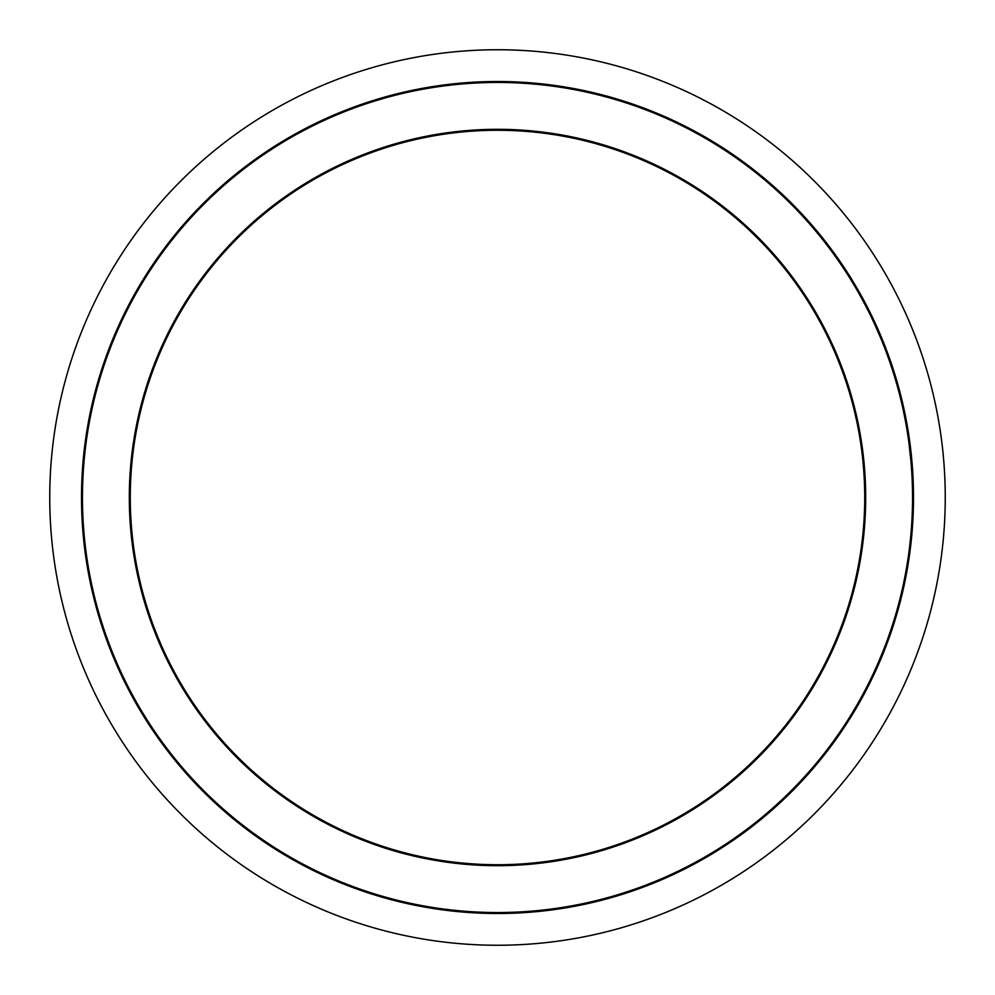 <?xml version="1.0" encoding="UTF-8"?>
<svg xmlns="http://www.w3.org/2000/svg" width="995" height="995" viewBox="0 0 995 995"><rect width="100%" height="100%" fill="white"/><g stroke="black" fill="none" stroke-linecap="round" stroke-linejoin="round"><path stroke-width="1.49" d="M892.018 626.402L891.246 628.728M891.209 628.865L889.928 632.646M893.585 621.502L891.881 626.838M887.329 639.959L887.652 639.076M889.194 634.735L888.983 635.37M889.978 632.497L888.821 635.805M893.299 622.435L891.818 627.012M894.99 620.233L893.883 623.741M891.843 629.984L890.301 634.474M890.674 633.417L891.532 630.905M895.736 617.758L893.634 624.524A415.997 415.997 0 0 1 893.087 626.228M892.03 629.425L890.537 633.803M889.306 637.285L888.809 638.69M889.256 637.459L889.008 638.118M890.276 360.451L888.572 355.65M891.906 365.227L893.187 369.108M890.289 360.488L890.612 361.421M882.689 342.939L884.754 348.175M879.555 335.352L880.762 338.2M883.635 345.302L885.09 349.046M883.597 345.228L881.707 340.526M874.953 324.892L880.127 336.708M881.57 337.666L882.64 340.265M883.684 342.827L884.344 344.494M875.998 324.892L884.916 345.937M883.846 343.238L885.351 347.056M880.351 334.768L879.207 332.119M879.418 332.591L879.891 333.686M880.127 334.258L880.488 335.091M881.284 336.994L883.747 342.989M883.821 343.2L884.095 343.884M877.068 327.243L878.846 331.285M879.692 333.213L880.252 334.544M912.315 483.893L912.303 483.271M913.186 481.194L913.261 483.271M911.83 460.225L911.669 458.508M911.544 457.178L911.383 455.61M911.32 455.001L911.544 457.265M912.029 476.729L911.942 475.237M912.676 471.381L912.863 474.565M910.86 460.187L911.072 462.638M911.196 464.105L911.32 465.648M912.054 462.824L912.216 464.889M912.315 466.182L912.427 467.588M911.32 465.735L911.507 468.259M912.477 468.334L912.962 476.331M912.664 471.12L912.552 469.379M912.527 469.093L912.266 465.56M912.427 467.7L912.328 466.344M911.482 467.799L911.594 469.354M911.631 469.963L911.681 470.784M911.731 459.217L912.042 462.65M912.179 464.429L912.378 466.941M899.281 393.435L899.667 394.928M897.987 388.56L898.709 391.234M894.517 376.52L895.898 381.135M897.005 384.978L897.589 387.08M895.189 378.734L896.234 382.304M897.117 385.413L895.015 378.162M895.313 375.861L897.055 381.67M898.721 387.577L899.704 391.234M900.114 392.838L900.662 394.928M898.584 387.105L900.152 392.95M900.587 394.642L900.861 395.724M905.388 579.239L904.716 582.51M904.567 583.269L905.375 579.301M904.094 580.806L904.393 579.339M904.443 579.102L904.828 577.162M904.754 577.51L903.957 581.478M905.86 576.876L905.525 578.568M906.607 567.461L905.587 573.17M906.843 571.652L906.582 573.045M906.321 574.426L906.022 575.993M906.047 575.906L905.848 576.901M905.637 577.971L905.923 576.553M905.201 575.209L904.666 577.971M907.141 569.948L906.619 572.834M905.997 576.18L906.358 574.227M906.992 570.769L906.681 572.523M905.462 421.171L905.736 422.601M904.505 416.233L905.04 418.92M903.783 412.651L904.629 416.843M902.079 404.903L903.622 411.918M903.87 413.087L902.316 405.935M902.751 403.547L903.323 406.022M905.263 415.126L906.01 418.92M906.346 420.661L906.706 422.601M905.239 415.002L906.42 421.059M906.632 422.191L906.855 423.41M891.122 629.126L891.47 628.056M893.336 625.445L894.654 621.315M895.5 618.542L894.965 620.308M894.878 620.594L894.032 623.268M890.799 633.031L889.953 635.482M888.784 638.765L888.336 639.984M887.503 639.499L886.968 640.929M893.174 622.833L892.751 624.126M894.48 621.863L893 626.489M912.315 511.418L912.278 512.388M912.266 512.649L912.228 513.669M912.154 515.36L911.743 523.233M912.315 511.393L912.378 509.44M911.718 523.756L911.121 531.803M912.228 513.731L912.154 515.41M913.223 512.711L912.129 531.268M911.905 533.842L912.054 532.213M913.273 511.393L913.248 512.139M913.074 516.368L912.888 520.124M912.228 530.086L911.793 535.099M911.781 535.335L911.706 536.069M878.585 664.337L878.983 663.404L878.585 664.337M882.926 651.476L877.428 664.573M880.376 660.182L876.421 669.175M883.958 651.476L881.359 657.844M900.089 598.418L899.368 601.229M902.042 594.45L900.861 599.251M900.363 601.229L899.853 603.181M909.007 443.397L911.034 462.128M909.965 443.397L910.487 447.526M910.935 451.369L911.345 455.2M910.761 459.018L911.134 463.384M910.276 445.772L910.114 444.541M910.301 446.034L910.413 446.929M911.01 452.091L911.134 453.198M911.37 455.436L911.495 456.705M910.612 457.538L911.383 466.493M912.129 463.732L912.527 469.031M911.507 456.842L911.743 459.267M910.612 448.596L911.084 452.762M911.47 456.506L911.408 455.772M911.171 463.707L911.457 467.538M890.587 361.347L892.092 365.774M904.754 582.324A415.997 415.997 0 0 1 903.783 586.888M497.5 49.75A447.75 447.75 0 0 0 49.75 497.5A447.75 447.75 0 0 0 497.5 945.25A447.75 447.75 0 0 0 945.25 497.5A447.75 447.75 0 0 0 497.5 49.75M913.497 497.5A415.997 415.997 0 0 0 497.5 81.503A415.997 415.997 0 0 0 81.503 497.5A415.997 415.997 0 0 0 497.5 913.497A415.997 415.997 0 0 0 913.497 497.5A415.997 415.997 0 0 0 497.5 81.503A415.997 415.997 0 0 0 81.503 497.5A415.997 415.997 0 0 0 497.5 913.497A415.997 415.997 0 0 0 913.497 497.5M497.5 864.73A367.23 367.23 0 0 1 130.27 497.5A367.23 367.23 0 0 1 497.5 130.27A367.23 367.23 0 0 1 864.73 497.5A367.23 367.23 0 0 1 497.5 864.73M497.5 912.539A415.039 415.039 0 0 1 82.461 497.5A415.039 415.039 0 0 1 497.5 82.461A415.039 415.039 0 0 1 912.539 497.5A415.039 415.039 0 0 1 497.5 912.539M497.5 865.687A368.187 368.187 0 0 0 865.687 497.5A368.187 368.187 0 0 0 497.5 129.313A368.187 368.187 0 0 0 129.313 497.5A368.187 368.187 0 0 0 497.5 865.687"/></g></svg>
